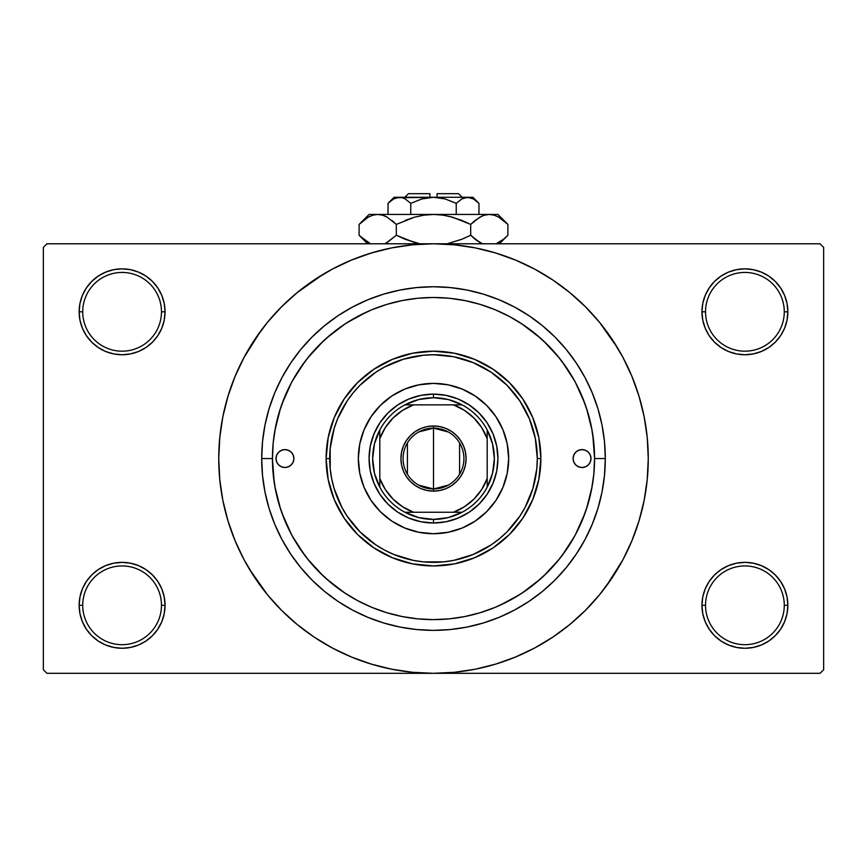 <?xml version="1.0" encoding="UTF-8"?>
<svg xmlns="http://www.w3.org/2000/svg" width="867" height="867" viewBox="0 0 867 867"><rect width="100%" height="100%" fill="white"/><g stroke="black" fill="none" stroke-linecap="round" stroke-linejoin="round"><path stroke-width="1.3" d="M784.277 605.307A39.373 39.373 0 0 0 744.905 565.934A39.373 39.373 0 0 0 705.532 605.307L701.956 605.307A42.949 42.949 0 0 1 744.905 562.358A42.949 42.949 0 0 1 787.854 605.307L784.277 605.307A39.373 39.373 0 0 1 744.905 644.68A39.373 39.373 0 0 1 705.532 605.307A39.373 39.373 0 0 1 744.905 565.934A39.373 39.373 0 0 1 784.277 605.307L787.854 605.307L787.03 596.929L784.592 588.877L780.614 581.443L775.271 574.94L768.769 569.597L761.345 565.631L753.282 563.182L744.905 562.358L736.527 563.182L728.464 565.631L721.041 569.597L714.527 574.94L709.195 581.443L705.218 588.877L702.779 596.929L701.956 605.307L702.779 613.684L705.218 621.747L709.195 629.171L714.527 635.684L721.041 641.027L728.464 644.994L736.527 647.432L744.905 648.267L753.282 647.432L761.345 644.994L768.769 641.027L775.271 635.684L780.614 629.171L784.592 621.747L787.03 613.684L787.854 605.307A42.949 42.949 0 0 1 744.905 648.267A42.949 42.949 0 0 1 701.956 605.307L705.532 605.307A39.373 39.373 0 0 0 744.905 644.68A39.373 39.373 0 0 0 784.277 605.307M161.468 605.307A39.373 39.373 0 0 0 122.095 565.934A39.373 39.373 0 0 0 82.723 605.307L79.146 605.307A42.949 42.949 0 0 1 122.095 562.358A42.949 42.949 0 0 1 165.044 605.307L161.468 605.307A39.373 39.373 0 0 1 122.095 644.68A39.373 39.373 0 0 1 82.723 605.307A39.373 39.373 0 0 1 122.095 565.934A39.373 39.373 0 0 1 161.468 605.307L165.044 605.307L164.221 596.929L161.782 588.877L157.805 581.443L152.473 574.94L145.959 569.597L138.536 565.631L130.473 563.182L122.095 562.358L113.718 563.182L105.655 565.631L98.231 569.597L91.729 574.94L86.386 581.443L82.408 588.877L79.97 596.929L79.146 605.307L79.97 613.684L82.408 621.747L86.386 629.171L91.729 635.684L98.231 641.027L105.655 644.994L113.718 647.432L122.095 648.267L130.473 647.432L138.536 644.994L145.959 641.027L152.473 635.684L157.805 629.171L161.782 621.747L164.221 613.684L165.044 605.307A42.949 42.949 0 0 1 122.095 648.267A42.949 42.949 0 0 1 79.146 605.307L82.723 605.307A39.373 39.373 0 0 0 122.095 644.68A39.373 39.373 0 0 0 161.468 605.307M161.468 311.806A39.373 39.373 0 0 0 122.095 272.433A39.373 39.373 0 0 0 82.723 311.806L79.146 311.806A42.949 42.949 0 0 1 122.095 268.846A42.949 42.949 0 0 1 165.044 311.806L161.468 311.806A39.373 39.373 0 0 1 122.095 351.178A39.373 39.373 0 0 1 82.723 311.806A39.373 39.373 0 0 1 122.095 272.433A39.373 39.373 0 0 1 161.468 311.806L165.044 311.806L164.221 303.417L161.782 295.365L157.805 287.942L152.473 281.428L145.959 276.085L138.536 272.119L130.473 269.67L122.095 268.846L113.718 269.67L105.655 272.119L98.231 276.085L91.729 281.428L86.386 287.942L82.408 295.365L79.97 303.417L79.146 311.806L79.97 320.183L82.408 328.235L86.386 335.67L91.729 342.172L98.231 347.515L105.655 351.482L113.718 353.931L122.095 354.755L130.473 353.931L138.536 351.482L145.959 347.515L152.473 342.172L157.805 335.67L161.782 328.235L164.221 320.183L165.044 311.806A42.949 42.949 0 0 1 122.095 354.755A42.949 42.949 0 0 1 79.146 311.806L82.723 311.806A39.373 39.373 0 0 0 122.095 351.178A39.373 39.373 0 0 0 161.468 311.806M784.277 311.806A39.373 39.373 0 0 0 744.905 272.433A39.373 39.373 0 0 0 705.532 311.806L701.956 311.806A42.949 42.949 0 0 1 744.905 268.846A42.949 42.949 0 0 1 787.854 311.806L784.277 311.806A39.373 39.373 0 0 1 744.905 351.178A39.373 39.373 0 0 1 705.532 311.806A39.373 39.373 0 0 1 744.905 272.433A39.373 39.373 0 0 1 784.277 311.806L787.854 311.806L787.03 303.417L784.592 295.365L780.614 287.942L775.271 281.428L768.769 276.085L761.345 272.119L753.282 269.67L744.905 268.846L736.527 269.67L728.464 272.119L721.041 276.085L714.527 281.428L709.195 287.942L705.218 295.365L702.779 303.417L701.956 311.806L702.779 320.183L705.218 328.235L709.195 335.67L714.527 342.172L721.041 347.515L728.464 351.482L736.527 353.931L744.905 354.755L753.282 353.931L761.345 351.482L768.769 347.515L775.271 342.172L780.614 335.67L784.592 328.235L787.03 320.183L787.854 311.806A42.949 42.949 0 0 1 744.905 354.755A42.949 42.949 0 0 1 701.956 311.806L705.532 311.806A39.373 39.373 0 0 0 744.905 351.178A39.373 39.373 0 0 0 784.277 311.806M605.307 458.556L594.567 458.556L605.307 458.556L604.483 475.398L602.012 492.077L597.916 508.43L592.226 524.307L585.019 539.545L576.349 554.002L566.314 567.549L554.988 580.045L542.493 591.37L528.957 601.405L514.489 610.075L499.251 617.282L483.374 622.972L467.02 627.069L450.341 629.54L433.5 630.363L416.659 629.54L399.98 627.069L383.626 622.972L367.749 617.282L352.511 610.075L338.043 601.405L324.507 591.37L312.012 580.045L300.686 567.549L290.651 554.002L281.981 539.545L274.774 524.307L269.084 508.43L264.988 492.077L262.517 475.398L261.693 458.556A171.807 171.807 0 0 1 433.5 286.749A171.807 171.807 0 0 1 605.307 458.556A171.807 171.807 0 0 1 433.5 630.363A171.807 171.807 0 0 1 261.693 458.556L262.517 441.715L264.988 425.036L269.084 408.682L274.774 392.805L281.981 377.568L290.651 363.1L300.686 349.564L312.012 337.068L324.507 325.743L338.043 315.696L352.511 307.037L367.749 299.819L383.626 294.141L399.98 290.044L416.659 287.573L433.5 286.749L450.341 287.573L467.02 290.044L483.374 294.141L499.251 299.819L514.489 307.037L528.957 315.696L542.493 325.743L554.988 337.068L566.314 349.564L576.349 363.1L585.019 377.568L592.226 392.805L597.916 408.682L602.012 425.036L604.483 441.715L605.307 458.556M272.433 458.556L261.693 458.556L272.433 458.556A161.067 161.067 0 0 1 433.5 297.489A161.067 161.067 0 0 1 594.567 458.556A161.067 161.067 0 0 1 433.5 619.623A161.067 161.067 0 0 1 272.433 458.556L273.203 474.347L275.522 489.974L279.369 505.309L284.69 520.2L291.453 534.484L299.57 548.042L308.988 560.743L319.609 572.448L331.313 583.068L344.015 592.486L357.572 600.603L371.856 607.366L386.747 612.687L402.071 616.535L417.71 618.854L433.5 619.623L449.29 618.854L464.929 616.535L480.253 612.687L495.144 607.366L509.428 600.603L522.985 592.486L535.687 583.068L547.391 572.448L558.012 560.743L567.43 548.042L575.547 534.484L582.31 520.2L587.631 505.309L591.478 489.974L593.797 474.347L594.567 458.556L593.797 442.766L591.478 427.128L587.631 411.803L582.31 396.913L575.547 382.629L567.43 369.071L558.012 356.37L547.391 344.665L535.687 334.044L522.985 324.626L509.428 316.498L495.144 309.747L480.253 304.425L464.929 300.578L449.29 298.259L433.5 297.489L417.71 298.259L402.071 300.578L386.747 304.425L371.856 309.747L357.572 316.498L344.015 324.626L331.313 334.044L319.609 344.665L308.988 356.37L299.57 369.071L291.453 382.629L284.69 396.913L279.369 411.803L275.522 427.128L273.203 442.766L272.433 458.556M418.436 298.194L416.843 298.346M450.222 298.356L448.542 298.194M606 586.493L622.907 559.789L631.913 540.737L639.012 520.894L644.138 500.454L647.226 479.603L648.267 458.556A214.767 214.767 0 0 1 433.5 673.312A214.767 214.767 0 0 1 218.733 458.556A214.767 214.767 0 0 1 433.5 243.79A214.767 214.767 0 0 1 648.267 458.556L647.226 437.51L644.138 416.659L639.012 396.208L631.913 376.365L622.907 357.312L612.069 339.235L599.509 322.307L585.355 306.701L569.738 292.547L552.81 279.987L540.878 272.563M500.161 605.188L519.994 594.437M522.01 593.126L540.64 578.831M544.043 575.699L559.692 558.662M562.076 555.574L574.604 536.218M575.276 534.993L584.965 513.34M586.439 509.102L592.085 486.723M594.567 458.34L592.779 434.584M592.085 430.39L586.439 408.01M584.965 403.773L575.276 382.119M574.604 380.895L562.076 361.539M559.692 358.45L544.043 341.414M540.64 338.282L522.01 323.987M249.295 568.969L267.491 594.795L281.645 610.411L297.262 624.565L314.19 637.126L332.267 647.963L351.319 656.969L371.163 664.068L391.602 669.194L412.454 672.283L433.5 673.312L820.074 673.312L823.65 669.736L823.65 247.377L823.65 669.736L820.074 673.312L46.926 673.312L43.35 669.736L43.35 247.377L46.926 243.79L433.5 243.79L46.926 243.79L43.35 247.377L43.35 669.736L46.926 673.312L433.5 673.312L454.546 672.283L475.398 669.194L495.837 664.068L515.681 656.969L534.733 647.963L552.81 637.126L569.738 624.565L585.355 610.411L599.509 594.795L612.069 577.866L619.493 565.934M820.074 243.79L433.5 243.79L820.074 243.79L823.65 247.377L820.074 243.79M543.912 642.761L552.81 637.126M617.705 348.144L599.509 322.307M323.088 274.351L297.262 292.547L281.645 306.701L267.491 322.307L254.931 339.235L247.507 351.178M261 330.62L244.093 357.312L235.087 376.365L227.988 396.208L222.862 416.659L219.774 437.51L218.733 458.556L219.774 479.603L222.862 500.454L227.988 520.894L235.087 540.737L244.093 559.789L254.931 577.866L267.491 594.795M314.19 637.126L326.122 644.539M714.527 281.428L709.195 287.942M705.218 328.235L706.356 330.739M161.782 295.365L157.805 287.942M130.473 269.67L122.095 268.846M138.536 351.482L140.584 350.571M152.473 342.172L157.805 335.67M161.782 588.877L160.644 586.374M152.473 635.684L157.805 629.171M728.464 565.631L726.416 566.541M714.527 574.94L709.195 581.443M705.218 621.747L709.195 629.171M736.527 647.432L744.905 648.267M552.81 279.987L534.733 269.149L515.681 260.143L495.837 253.045L475.398 247.919L454.546 244.83L433.5 243.79L412.454 244.83L391.602 247.919L371.163 253.045L351.319 260.143L332.267 269.149L314.19 279.987M448.564 618.919L450.157 618.767M416.778 618.756L418.458 618.919M366.839 311.925L347.006 322.676M344.99 323.987L326.36 338.282M322.957 341.414L307.308 358.45M304.924 361.539L292.396 380.895M291.724 382.119L282.035 403.773M280.561 408.01L274.915 430.39M272.433 458.773L274.221 482.529M274.915 486.723L280.561 509.102M282.035 513.34L291.724 534.993M292.396 536.218L304.924 555.574M307.308 558.662L322.957 575.699M326.36 578.831L344.99 593.126M293.902 458.556A8.952 8.952 0 0 1 284.961 467.508A8.952 8.952 0 0 1 276.009 458.556L276.692 455.132L278.632 452.227L281.537 450.287L284.961 449.605L288.386 450.287L291.279 452.227L293.219 455.132L293.902 458.556L293.219 461.981L291.279 464.885L288.386 466.825L284.961 467.508L281.537 466.825L278.632 464.885L276.692 461.981L276.009 458.556A8.952 8.952 0 0 1 284.961 449.605A8.952 8.952 0 0 1 293.902 458.556M590.991 458.556A8.952 8.952 0 0 1 582.039 467.508A8.952 8.952 0 0 1 573.098 458.556L573.781 455.132L575.721 452.227L578.614 450.287L582.039 449.605L585.463 450.287L588.368 452.227L590.308 455.132L590.991 458.556L590.308 461.981L588.368 464.885L585.463 466.825L582.039 467.508L578.614 466.825L575.721 464.885L573.781 461.981L573.098 458.556A8.952 8.952 0 0 1 582.039 449.605A8.952 8.952 0 0 1 590.991 458.556M358.331 458.556A75.169 75.169 0 0 0 364.042 487.297L359.772 473.219L358.331 458.556L359.772 443.893L364.053 429.794L371 416.799L380.353 405.409L391.743 396.056L404.737 389.11L418.837 384.829L433.5 383.387L448.163 384.829L462.263 389.11L475.257 396.056L486.647 405.409L496 416.799L502.947 429.794L507.228 443.893L508.669 458.556A75.169 75.169 0 0 1 433.5 533.725A75.169 75.169 0 0 1 358.331 458.556A75.169 75.169 0 0 1 433.5 383.387A75.169 75.169 0 0 1 508.669 458.556L507.228 473.219L502.947 487.319L496 500.313L486.647 511.703L475.257 521.056L462.263 528.003A75.169 75.169 0 0 0 502.936 487.341M364.064 487.341A75.169 75.169 0 0 0 404.716 527.992L391.743 521.056L380.353 511.703L371 500.313L364.053 487.319M404.759 528.014A75.169 75.169 0 0 0 462.241 528.014M326.122 458.556L329.698 458.556A103.802 103.802 0 0 1 433.5 354.755A103.802 103.802 0 0 1 537.302 458.556L540.878 458.556A107.378 107.378 0 0 0 433.5 351.178A107.378 107.378 0 0 0 326.122 458.556A107.378 107.378 0 0 1 433.5 351.178A107.378 107.378 0 0 1 540.878 458.556L538.819 479.505L532.706 499.652L522.779 518.217L509.428 534.484L493.16 547.836L474.596 557.763L454.449 563.875L433.5 565.934L412.551 563.875L392.404 557.763L373.84 547.836L357.572 534.484L344.221 518.217L334.294 499.652L328.181 479.505L326.122 458.556L328.181 437.607L334.294 417.46L344.221 398.896L357.572 382.629L373.84 369.277L392.404 359.35L412.551 353.237L433.5 351.178L454.449 353.237L474.596 359.35L493.16 369.277L509.428 382.629L522.779 398.896L532.706 417.46L538.819 437.607L540.878 458.556A107.378 107.378 0 0 1 433.5 565.934A107.378 107.378 0 0 1 326.122 458.556A107.378 107.378 0 0 0 433.5 565.934A107.378 107.378 0 0 0 540.878 458.556L537.302 458.556L535.307 438.301L529.401 418.837L519.81 400.89L506.902 385.154L491.166 372.246L473.219 362.655L453.755 356.749L433.5 354.755L423.324 355.253L403.372 359.22L384.569 367.012L375.834 372.246L360.098 385.154L353.259 392.708L347.19 400.89L337.599 418.837L334.163 428.428L330.197 448.38L330.197 468.733L331.693 478.801L334.163 488.685L341.956 507.488L347.19 516.223L360.098 531.959L375.834 544.866L384.569 550.101L393.781 554.457L413.245 560.364L423.324 561.859L443.676 561.859L453.755 560.364L473.219 554.457L491.166 544.866L499.349 538.797L506.902 531.959L519.81 516.223L525.044 507.488L532.837 488.685L536.803 468.733L537.302 458.556A103.802 103.802 0 0 1 433.5 562.358A103.802 103.802 0 0 1 329.698 458.556L326.122 458.556M587.631 411.803L582.31 396.913M386.747 304.425L385.772 304.718M385.295 304.87L384.406 305.151M383.561 305.422L382.889 305.639M374.826 308.554L371.856 309.747M279.369 505.309L284.69 520.2M480.253 612.687L481.228 612.395M481.705 612.243L482.594 611.961M483.439 611.69L484.111 611.463M492.174 608.558L495.144 607.366M370.307 445.985L373.98 433.901L379.93 422.76L387.939 412.995L397.704 404.987L408.845 399.037L420.928 395.363L433.5 394.127L446.072 395.363L458.155 399.037L469.296 404.987L479.061 412.995L487.07 422.76L493.02 433.901L496.693 445.985L497.929 458.556L496.693 471.128L493.02 483.212L487.07 494.353L479.061 504.117L469.296 512.126L458.155 518.076L446.072 521.75L433.5 522.985L420.928 521.75L408.845 518.076L397.704 512.126L387.939 504.117L379.93 494.353L373.98 483.212L370.307 471.128L369.071 458.556L370.307 445.985L373.98 433.901M462.263 528.003L448.163 532.273L433.5 533.725L418.837 532.273L404.737 528.003M496.693 471.128L493.02 483.212M458.155 518.076L446.072 521.75M420.928 521.75L408.845 518.076M373.98 483.212L370.307 471.128M387.939 412.995L397.704 404.987M408.845 399.037L420.928 395.363M446.072 395.363L458.155 399.037M469.296 404.987L479.061 412.995L487.07 422.76M493.02 433.901L496.693 445.985M508.669 458.556A75.169 75.169 0 0 0 502.958 429.815M502.936 429.772A75.169 75.169 0 0 0 462.284 389.12M462.241 389.099A75.169 75.169 0 0 0 404.759 389.099M404.716 389.12A75.169 75.169 0 0 0 364.064 429.772M587.013 465.991L588.368 464.885M590.308 455.132L589.484 453.582M276.692 461.981L277.516 463.531M279.987 451.111L278.632 452.227M448.347 485.119L433.5 488.977A30.421 30.421 0 0 0 463.921 458.556A30.421 30.421 0 0 0 433.5 428.135L433.5 425.979A32.578 32.578 0 0 1 466.078 458.556A32.578 32.578 0 0 1 433.5 491.123L433.5 428.135A30.421 30.421 0 0 1 463.921 458.556A30.421 30.421 0 0 1 433.5 488.977L418.653 485.119M418.653 431.994L433.5 428.135L448.347 431.994M459.586 442.885L459.586 474.216M379.811 487.189A60.853 60.853 0 0 1 379.811 429.924L374.468 443.796L372.647 458.556L374.468 473.317L379.811 487.189A60.853 60.853 0 0 0 404.867 512.245L418.739 517.588L433.5 519.409A60.853 60.853 0 0 1 404.867 512.245L462.133 512.245A60.853 60.853 0 0 1 433.5 519.409L448.261 517.588L462.133 512.245A60.853 60.853 0 0 0 487.189 487.189L492.532 473.317L494.353 458.556L492.532 443.796L487.189 429.924A60.853 60.853 0 0 1 487.189 487.189L487.189 429.924A60.853 60.853 0 0 0 462.133 404.867L448.261 399.524L433.5 397.704L433.5 394.127A64.429 64.429 0 0 0 369.071 458.556A64.429 64.429 0 0 0 433.5 522.985L433.5 519.409L433.5 522.985A64.429 64.429 0 0 1 369.071 458.556A64.429 64.429 0 0 1 433.5 394.127A64.429 64.429 0 0 1 497.929 458.556A64.429 64.429 0 0 1 433.5 522.985A64.429 64.429 0 0 0 497.929 458.556A64.429 64.429 0 0 0 433.5 394.127L433.5 397.704L418.739 399.524L404.867 404.867A60.853 60.853 0 0 1 462.133 404.867L404.867 404.867A60.853 60.853 0 0 0 379.811 429.924L379.811 487.189A60.853 60.853 0 0 0 404.867 512.245L453.43 512.245L464.419 506.762L474 499.056L481.705 489.476L487.189 478.486L487.189 438.626L481.705 427.626L474 418.057L464.419 410.351L453.43 404.867L413.57 404.867L402.581 410.351L393 418.057L385.295 427.626L379.811 438.626L379.811 478.486L385.295 489.476L393 499.056L402.581 506.762L413.57 512.245A57.265 57.265 0 0 1 379.811 478.486L379.811 487.189M433.5 425.979L439.851 426.607L445.963 428.461L451.599 431.473L456.53 435.527L460.583 440.458L463.596 446.093L465.449 452.206L466.078 458.556L465.449 464.907L463.596 471.019L460.583 476.655L456.53 481.586L451.599 485.639L445.963 488.652L439.851 490.505L433.5 491.123L427.149 490.505L421.037 488.652L415.401 485.639L410.47 481.586L406.417 476.655L403.404 471.019L401.551 464.907L400.922 458.556L401.551 452.206L403.404 446.093L406.417 440.458L410.47 435.527L415.401 431.473L421.037 428.461L427.149 426.607L433.5 425.979L433.5 488.977A30.421 30.421 0 0 1 403.079 458.556A30.421 30.421 0 0 1 433.5 428.135A30.421 30.421 0 0 0 403.079 458.556A30.421 30.421 0 0 0 433.5 488.977L433.5 491.123A32.578 32.578 0 0 1 400.922 458.556A32.578 32.578 0 0 1 433.5 425.979M462.133 404.867A60.853 60.853 0 0 1 487.189 429.924L487.189 438.626A57.265 57.265 0 0 0 453.43 404.867L462.133 404.867M487.189 487.189A60.853 60.853 0 0 1 462.133 512.245L453.43 512.245A57.265 57.265 0 0 0 487.189 478.486L487.189 487.189M379.811 429.924A60.853 60.853 0 0 1 404.867 404.867L413.57 404.867A57.265 57.265 0 0 0 379.811 438.626L379.811 429.924M407.414 474.216L407.414 442.885M408.444 193.688L429.924 193.688L408.444 193.688L404.867 197.264M429.924 197.264L429.924 193.688L429.924 197.264M389.218 202.217L388.037 203.355L388.037 214.442L388.037 203.355L393.531 198.976L396.414 197.709L402.342 197.698L405.236 198.955L410.763 203.355L421.806 198.966L410.763 203.355L421.806 198.966L427.561 197.709L421.796 198.966L433.5 197.264L439.439 197.709L445.204 198.966L456.237 203.355L456.237 214.442L456.237 203.355L461.721 198.976L467.595 197.264L473.436 198.955L478.963 203.355L478.963 214.442L478.963 203.355L473.469 198.976L478.963 203.355L473.436 198.955L470.521 197.698M462.36 198.63L467.595 197.264L472.873 197.264L464.636 197.709M439.428 197.709L437.076 197.427M393.716 198.868L399.405 197.264L402.342 197.698L405.236 198.955L410.763 203.355L405.247 198.966L410.763 203.355L410.763 214.442L410.763 203.355L405.279 198.976M402.386 197.709L403.968 198.305M360 223.523L359.101 224.412L359.101 235.26L359.101 224.412L368.096 217.249L372.821 215.179L377.709 214.442L369.071 214.442L497.929 214.442L489.291 214.442L494.114 215.157L498.85 217.216L507.899 224.412L507.899 235.26L503.467 239.27L496.13 243.79L503.456 239.281L507.899 235.26L507.899 224.412L507 223.523M481.77 243.497L475.138 239.281L470.694 235.26L470.694 224.412L479.689 217.249L484.404 215.179L489.291 214.442L484.447 215.168M494.179 215.179L489.291 214.442L484.48 215.157L489.291 214.442L433.5 214.442L443.189 215.168L452.65 217.227L443.221 215.168L433.5 214.442L423.811 215.168L414.35 217.227L423.779 215.168L433.5 214.442L377.709 214.442L382.52 215.157L387.256 217.216L396.306 224.412L396.306 235.26L396.306 224.412L391.873 220.402L396.306 224.412L414.372 217.227L405.171 220.402L414.372 217.227L423.811 215.168L414.35 217.227L423.779 215.168L433.5 214.442L443.221 215.168L433.5 214.442L443.221 215.168L452.65 217.227L470.694 224.412L461.84 220.402L470.694 224.412L479.689 217.249L484.404 215.179L489.291 214.442L494.114 215.157L498.85 217.216L507.899 224.412L497.929 214.442M482.03 216.056L475.127 220.402L470.694 224.412L470.694 235.26L479.711 242.435L475.138 239.281L482.464 243.79M447.155 243.79L461.84 239.27L447.155 243.79L461.84 239.27L447.155 243.79L461.829 239.27L470.694 235.26L475.127 239.27L470.694 235.26L461.84 239.27L470.694 235.26L475.127 239.27L481.673 243.443M419.845 243.79L405.171 239.27L396.306 235.26L405.16 239.27L396.306 235.26L386.281 242.988M382.596 215.179L385.23 216.176M369.071 214.442L359.101 224.412L368.096 217.249L372.821 215.179L377.709 214.442L372.886 215.157L377.709 214.442L382.52 215.157L387.311 217.249L385.327 216.219M370.003 243.41L360.065 236.203M396.306 224.412L414.35 217.227L396.306 224.412L387.311 217.249L396.306 224.412M368.15 217.216L370.003 216.262L368.15 217.216M377.969 214.442L382.553 215.168M452.65 217.227L470.694 224.412L461.84 220.402L449.377 216.371M506.577 223.133L503.608 220.521M414.35 242.446L396.306 235.26L387.311 242.424L396.306 235.26L405.16 239.27L417.623 243.302M367.955 242.337L359.101 235.26L367.641 243.79M360.401 236.518L362.818 238.685M385.327 243.443L387.256 242.457L385.327 243.443M507 236.138L503.456 239.281M498.85 242.457L496.997 243.41L498.85 242.457M429.924 197.427L396.403 197.719M445.053 198.922L433.5 197.264L467.595 197.264L394.127 197.264L388.037 203.355L393.531 198.976L388.817 202.585M421.806 198.966L410.763 203.355M427.561 197.709L425.654 198.034L427.561 197.709M461.764 198.955L456.237 203.355L461.721 198.976M456.259 203.322L445.204 198.966M467.595 197.264L464.658 197.698L470.543 197.698L467.595 197.264M437.076 193.688L458.556 193.688L437.076 193.688L437.076 197.264L437.076 193.688M463.119 198.272L464.614 197.709M481.965 216.089L484.404 215.179M377.698 214.442L372.886 215.157M496.997 216.262L499.002 217.303M433.5 214.442L434.042 214.442M399.405 197.264L402.364 197.709M404.065 198.348L405.236 198.955M472.352 198.391L473.436 198.955M439.439 197.709L441.346 198.034M499.359 243.79L507.899 235.26L499.359 243.79M472.873 197.264L478.963 203.355M458.556 193.688L462.133 197.264"/></g></svg>
